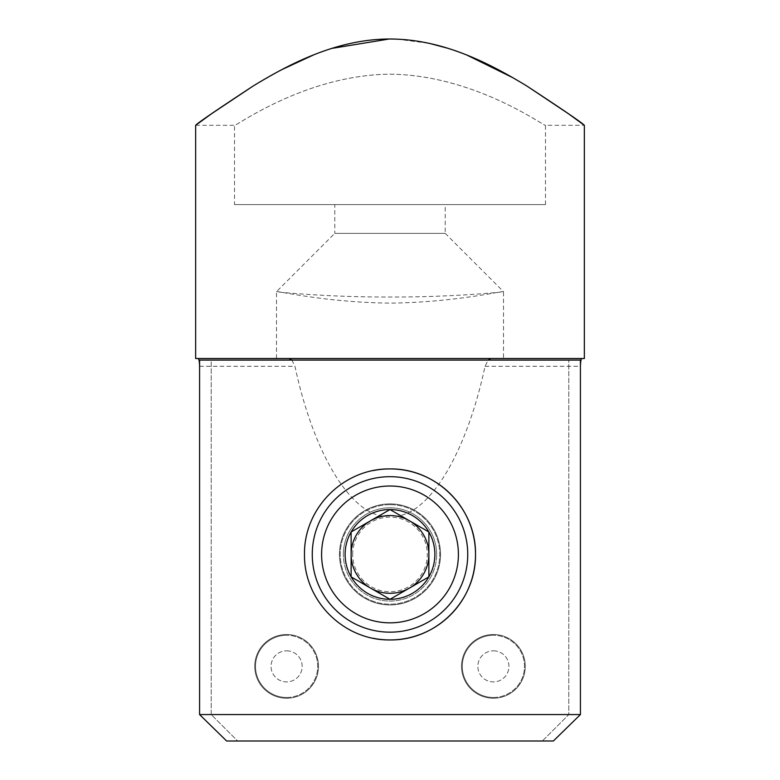 <?xml version="1.0" encoding="UTF-8"?>
<svg xmlns="http://www.w3.org/2000/svg" width="780" height="780" viewBox="0 0 780 780"><rect width="100%" height="100%" fill="white"/><g stroke="black" fill="none" stroke-linecap="round" stroke-linejoin="round"><path stroke-width="0.58" stroke-dasharray="3.9 2.92" d="M286.611 634.501A31.873 31.873 0 0 0 254.728 666.374A31.873 31.873 0 0 0 286.611 698.246A31.873 31.873 0 0 0 318.484 666.374A31.873 31.873 0 0 0 286.611 634.501A31.873 31.873 0 0 0 254.728 666.374A31.873 31.873 0 0 0 286.611 698.246A31.873 31.873 0 0 0 318.484 666.374A31.873 31.873 0 0 0 286.611 634.501A31.873 31.873 0 0 1 318.484 666.374A31.873 31.873 0 0 1 286.611 698.246A31.873 31.873 0 0 1 254.728 666.374A31.873 31.873 0 0 1 286.611 634.501A31.873 31.873 0 0 1 318.484 666.374A31.873 31.873 0 0 1 286.611 698.246A31.873 31.873 0 0 1 254.728 666.374A31.873 31.873 0 0 1 286.611 634.501M493.389 634.501A31.873 31.873 0 0 0 461.516 666.374A31.873 31.873 0 0 0 493.389 698.246A31.873 31.873 0 0 0 525.271 666.374A31.873 31.873 0 0 0 493.389 634.501A31.873 31.873 0 0 0 461.516 666.374A31.873 31.873 0 0 0 493.389 698.246A31.873 31.873 0 0 0 525.271 666.374A31.873 31.873 0 0 0 493.389 634.501A31.873 31.873 0 0 1 525.271 666.374A31.873 31.873 0 0 1 493.389 698.246A31.873 31.873 0 0 1 461.516 666.374A31.873 31.873 0 0 1 493.389 634.501A31.873 31.873 0 0 1 525.271 666.374A31.873 31.873 0 0 1 493.389 698.246A31.873 31.873 0 0 1 461.516 666.374A31.873 31.873 0 0 1 493.389 634.501M291.856 360.077L294.967 366.298C313.082 451.288 349.05 512.314 383.282 516.136A38.873 38.873 0 0 0 351.273 557.798A38.873 38.873 0 0 0 390 593.297A38.873 38.873 0 0 0 428.873 554.424A38.873 38.873 0 0 0 390 515.551A38.873 38.873 0 0 0 351.127 554.424A38.873 38.873 0 0 0 390 593.297A38.873 38.873 0 0 0 428.727 557.798A38.873 38.873 0 0 0 396.718 516.136C430.95 512.314 466.918 451.288 485.033 366.298L488.144 360.077M445.195 233.357L503.5 291.661C504.524 290.384 454.662 302.474 390 303.118C325.367 302.474 275.35 290.365 276.5 291.661C274.355 291.779 327.19 297.297 390 297.005C452.78 297.297 505.586 291.788 503.5 291.661L503.5 358.517L276.5 358.517L276.5 291.661L334.805 233.357L445.195 233.357L334.805 233.357L334.805 204.594L445.195 204.594L445.195 233.357M445.195 204.594L334.805 204.594M234.517 204.594L545.483 204.594L234.517 204.594L234.517 125.307C234.448 127.432 304.648 74.948 389.981 74.178C475.235 74.929 545.688 127.462 545.483 125.307C545.551 127.423 475.342 74.948 390.049 74.178C304.678 74.939 234.293 127.491 234.517 125.307L195.653 125.307M545.483 204.594L545.483 125.307L584.347 125.307M390 515.551L396.718 516.136M226.639 741L553.361 741M485.033 366.298L580.417 366.298L580.417 714.568L199.582 714.568M584.347 358.517L490.844 358.517M289.156 358.517L195.653 358.517M253.207 85.976L281.697 69.703M313.95 54.756L331.773 48.399M389.288 39L390.049 39M397 39.136L429.409 43.368M448.081 48.35L466.966 55.117M513.055 77.815L526.978 86.093M390 504.67A49.754 49.754 0 0 0 340.246 554.424A49.754 49.754 0 0 0 390 604.178A49.754 49.754 0 0 0 439.754 554.424A49.754 49.754 0 0 0 390 504.67A49.754 49.754 0 0 0 340.246 554.424A49.754 49.754 0 0 0 390 604.178A49.754 49.754 0 0 0 439.754 554.424A49.754 49.754 0 0 0 390 504.67M373.132 470.594A85.517 85.517 0 0 0 373.132 638.255M199.582 360.077L580.417 360.077M286.611 650.822A15.551 15.551 0 0 1 302.152 666.374A15.551 15.551 0 0 1 286.611 681.915A15.551 15.551 0 0 1 271.06 666.374A15.551 15.551 0 0 1 286.611 650.822A15.551 15.551 0 0 0 271.06 666.374A15.551 15.551 0 0 0 286.611 681.915A15.551 15.551 0 0 0 302.152 666.374A15.551 15.551 0 0 0 286.611 650.822M286.611 697.466A31.093 31.093 0 0 0 317.704 666.374A31.093 31.093 0 0 0 286.611 635.271A31.093 31.093 0 0 1 317.704 666.374A31.093 31.093 0 0 1 286.611 697.466A31.093 31.093 0 0 1 255.508 666.374A31.093 31.093 0 0 1 286.611 635.271A31.093 31.093 0 0 0 255.508 666.374A31.093 31.093 0 0 0 286.611 697.466A31.093 31.093 0 0 1 255.508 666.374A31.093 31.093 0 0 1 286.611 635.271A31.093 31.093 0 0 0 255.508 666.374A31.093 31.093 0 0 0 286.611 697.466A31.093 31.093 0 0 0 317.704 666.374A31.093 31.093 0 0 0 286.611 635.271A31.093 31.093 0 0 1 317.704 666.374A31.093 31.093 0 0 1 286.611 697.466M493.389 650.822A15.551 15.551 0 0 1 508.94 666.374A15.551 15.551 0 0 1 493.389 681.915A15.551 15.551 0 0 1 477.848 666.374A15.551 15.551 0 0 1 493.389 650.822A15.551 15.551 0 0 0 477.848 666.374A15.551 15.551 0 0 0 493.389 681.915A15.551 15.551 0 0 0 508.94 666.374A15.551 15.551 0 0 0 493.389 650.822M493.389 697.466A31.093 31.093 0 0 0 524.492 666.374A31.093 31.093 0 0 0 493.389 635.271A31.093 31.093 0 0 1 524.492 666.374A31.093 31.093 0 0 1 493.389 697.466A31.093 31.093 0 0 1 462.296 666.374A31.093 31.093 0 0 1 493.389 635.271A31.093 31.093 0 0 0 462.296 666.374A31.093 31.093 0 0 0 493.389 697.466A31.093 31.093 0 0 1 462.296 666.374A31.093 31.093 0 0 1 493.389 635.271A31.093 31.093 0 0 0 462.296 666.374A31.093 31.093 0 0 0 493.389 697.466A31.093 31.093 0 0 0 524.492 666.374A31.093 31.093 0 0 0 493.389 635.271A31.093 31.093 0 0 1 524.492 666.374A31.093 31.093 0 0 1 493.389 697.466M390 604.958A50.534 50.534 0 0 1 339.466 554.424A50.534 50.534 0 0 1 390 503.89A50.534 50.534 0 0 1 440.534 554.424A50.534 50.534 0 0 1 390 604.958A50.534 50.534 0 0 1 339.466 554.424A50.534 50.534 0 0 1 390 503.89A50.534 50.534 0 0 1 440.534 554.424A50.534 50.534 0 0 1 390 604.958A50.534 50.534 0 0 0 440.534 554.424A50.534 50.534 0 0 0 390 503.89A50.534 50.534 0 0 0 339.466 554.424A50.534 50.534 0 0 0 390 604.958A50.534 50.534 0 0 0 440.534 554.424A50.534 50.534 0 0 0 390 503.89A50.534 50.534 0 0 0 339.466 554.424A50.534 50.534 0 0 0 390 604.958M211.195 714.568L211.195 360.077L568.805 360.077L568.805 714.568L542.373 741L237.627 741L211.195 714.568L211.195 360.077L568.805 360.077L568.805 714.568L542.373 741L237.627 741L211.195 714.568L237.627 741L542.373 741L568.805 714.568L568.805 360.077L211.195 360.077L211.195 714.568L237.627 741L542.373 741L568.805 714.568L568.805 360.077L211.195 360.077L211.195 714.568M352.687 554.424A37.313 37.313 0 0 1 390 517.111A37.313 37.313 0 0 1 427.313 554.424A37.313 37.313 0 0 1 390 591.737A37.313 37.313 0 0 1 352.687 554.424M436.644 554.424A46.644 46.644 0 0 0 390 507.78A46.644 46.644 0 0 0 343.356 554.424A46.644 46.644 0 0 1 390 507.78A46.644 46.644 0 0 1 436.644 554.424A46.644 46.644 0 0 1 390 601.068A46.644 46.644 0 0 1 343.356 554.424A46.644 46.644 0 0 0 390 601.068A46.644 46.644 0 0 0 436.644 554.424M467.737 554.424A77.737 77.737 0 0 0 390 476.687A77.737 77.737 0 0 0 312.263 554.424A77.737 77.737 0 0 0 390 632.161A77.737 77.737 0 0 0 467.737 554.424M428.873 532.623L428.873 531.98M409.432 588.091L428.873 576.868M370.568 588.091L390 599.303M409.432 520.767L390 509.545M370.568 520.767L352.238 531.346M199.582 366.298L294.967 366.298"/><path stroke-width="1.17" d="M383.282 516.136L390 515.551M195.653 125.307L195.653 358.517L584.347 358.517L584.347 125.307C582.514 123.074 563.258 109.921 526.568 85.839C492.053 64.964 444.678 39.107 389.863 39C335.517 39.049 287.274 65.276 253.207 85.976C216.645 109.99 197.457 123.094 195.653 125.307L211.39 113.851L253.207 85.976M289.156 358.517L291.856 360.077M488.144 360.077L490.844 358.517M199.582 714.568L580.417 714.568L553.361 741L580.417 714.568L580.417 360.077L199.582 360.077L199.582 714.568L226.639 741L199.582 714.568L199.582 366.298C199.446 361.549 198.968 358.966 198.159 358.517M581.841 358.517C581.032 358.956 580.554 361.549 580.417 366.298M281.697 69.703L313.95 54.756M331.773 48.399L389.288 39M390.049 39L397 39.136M429.409 43.368L448.081 48.35M466.966 55.117L513.055 77.815M526.978 86.093L568.649 113.88L584.347 125.307M373.132 638.255A85.517 85.517 0 0 0 390 639.941C343.57 640.594 303.81 600.658 304.483 554.483C303.81 508.014 343.678 468.263 390 468.916A85.517 85.517 0 0 0 373.132 470.594M390 468.916C436.459 468.302 476.171 508.121 475.517 554.385C476.161 600.717 436.478 640.575 390 639.941A85.517 85.517 0 0 0 475.517 554.424A85.517 85.517 0 0 0 390 468.916M553.361 741L226.639 741M312.263 554.424A77.737 77.737 0 0 1 390 476.687A77.737 77.737 0 0 1 467.737 554.424A77.737 77.737 0 0 1 390 632.161A77.737 77.737 0 0 1 312.263 554.424A77.737 77.737 0 0 0 390 632.161A77.737 77.737 0 0 0 467.737 554.424M428.873 576.868L390 599.303L351.127 576.868L351.127 531.98L390 509.545L428.873 531.98L428.873 576.868A44.879 44.879 0 0 1 351.127 576.868A44.879 44.879 0 0 1 390 509.545A44.879 44.879 0 0 1 428.873 576.868L428.873 554.424A38.873 38.873 0 0 1 370.568 588.091A38.873 38.873 0 0 1 370.568 520.767A38.873 38.873 0 0 1 428.873 554.424L428.873 532.623M428.873 531.98L409.432 520.767M390 599.303L409.432 588.091M352.238 531.346L351.127 531.98L351.127 576.868L370.568 588.091M390 509.545L370.568 520.767M458.406 554.424A68.406 68.406 0 0 0 390 486.018A68.406 68.406 0 0 0 321.594 554.424A68.406 68.406 0 0 0 390 622.84A68.406 68.406 0 0 0 458.406 554.424"/></g></svg>
